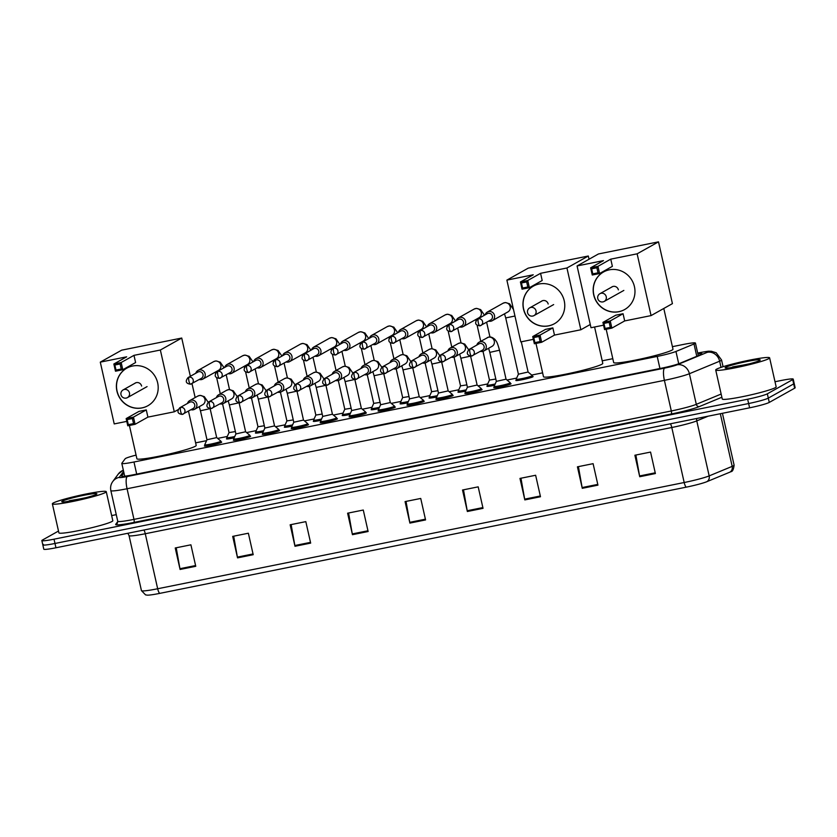 <?xml version="1.0" encoding="UTF-8"?>
<svg xmlns="http://www.w3.org/2000/svg" width="837" height="837" viewBox="0 0 837 837"><rect width="100%" height="100%" fill="white"/><g stroke="black" fill="none" stroke-linecap="round" stroke-linejoin="round"><path stroke-width="1.26" d="M510.444 383.608A8.841 0.722 167.3 0 1 511.041 383.733A8.841 0.722 167.3 0 1 510.769 383.995A8.841 0.722 167.3 0 1 501.415 386.642A8.841 0.722 167.3 0 1 493.788 387.615A8.841 0.722 167.3 0 1 494.06 387.364A8.841 0.722 167.3 0 1 494.269 387.249M481.505 389.446A8.841 0.722 167.3 0 1 482.102 389.571A8.841 0.722 167.3 0 1 481.83 389.833A8.841 0.722 167.3 0 1 472.476 392.48A8.841 0.722 167.3 0 1 464.849 393.463A8.841 0.722 167.3 0 1 465.121 393.202A8.841 0.722 167.3 0 1 465.33 393.087M452.566 395.284A8.841 0.722 167.3 0 1 453.162 395.409A8.841 0.722 167.3 0 1 452.901 395.671A8.841 0.722 167.3 0 1 443.537 398.318A8.841 0.722 167.3 0 1 435.92 399.301A8.841 0.722 167.3 0 1 436.182 399.04A8.841 0.722 167.3 0 1 436.401 398.925M423.637 401.122A8.841 0.722 167.3 0 1 424.223 401.247A8.841 0.722 167.3 0 1 423.961 401.509A8.841 0.722 167.3 0 1 414.608 404.156A8.841 0.722 167.3 0 1 406.981 405.139A8.841 0.722 167.3 0 1 407.242 404.878A8.841 0.722 167.3 0 1 407.462 404.763M394.698 406.96A8.841 0.722 167.3 0 1 395.294 407.085A8.841 0.722 167.3 0 1 395.022 407.347A8.841 0.722 167.3 0 1 385.669 409.994A8.841 0.722 167.3 0 1 378.042 410.977A8.841 0.722 167.3 0 1 378.314 410.716A8.841 0.722 167.3 0 1 378.523 410.601M365.759 412.798A8.841 0.722 167.3 0 1 366.355 412.923A8.841 0.722 167.3 0 1 366.083 413.185A8.841 0.722 167.3 0 1 356.729 415.832A8.841 0.722 167.3 0 1 349.102 416.816A8.841 0.722 167.3 0 1 349.374 416.554A8.841 0.722 167.3 0 1 349.584 416.449M336.819 418.636A8.841 0.722 167.3 0 1 337.416 418.762A8.841 0.722 167.3 0 1 337.154 419.023A8.841 0.722 167.3 0 1 327.79 421.67A8.841 0.722 167.3 0 1 320.163 422.654A8.841 0.722 167.3 0 1 320.435 422.392A8.841 0.722 167.3 0 1 320.655 422.287M307.89 424.474A8.841 0.722 167.3 0 1 308.476 424.6A8.841 0.722 167.3 0 1 308.215 424.861A8.841 0.722 167.3 0 1 298.861 427.508A8.841 0.722 167.3 0 1 291.234 428.492A8.841 0.722 167.3 0 1 291.496 428.23A8.841 0.722 167.3 0 1 291.715 428.125M278.951 430.312A8.841 0.722 167.3 0 1 279.548 430.438A8.841 0.722 167.3 0 1 279.276 430.699A8.841 0.722 167.3 0 1 269.922 433.346A8.841 0.722 167.3 0 1 262.295 434.33A8.841 0.722 167.3 0 1 262.556 434.068A8.841 0.722 167.3 0 1 262.776 433.964M250.012 436.15A8.841 0.722 167.3 0 1 250.608 436.276A8.841 0.722 167.3 0 1 250.336 436.537A8.841 0.722 167.3 0 1 240.983 439.184A8.841 0.722 167.3 0 1 233.356 440.168A8.841 0.722 167.3 0 1 233.628 439.906A8.841 0.722 167.3 0 1 233.837 439.802M221.073 441.988A8.841 0.722 167.3 0 1 221.669 442.114A8.841 0.722 167.3 0 1 221.407 442.375A8.841 0.722 167.3 0 1 212.043 445.022A8.841 0.722 167.3 0 1 204.416 446.006A8.841 0.722 167.3 0 1 204.688 445.744A8.841 0.722 167.3 0 1 204.908 445.64M494.583 385.292A8.841 0.722 167.3 0 1 486.904 386.286A8.841 0.722 167.3 0 1 487.176 386.035A8.841 0.722 167.3 0 1 487.385 385.92M465.644 391.13A8.841 0.722 167.3 0 1 457.965 392.124A8.841 0.722 167.3 0 1 458.237 391.873A8.841 0.722 167.3 0 1 458.456 391.758M436.705 396.968A8.841 0.722 167.3 0 1 429.036 397.962A8.841 0.722 167.3 0 1 429.297 397.711A8.841 0.722 167.3 0 1 429.517 397.596M407.776 402.806A8.841 0.722 167.3 0 1 400.096 403.8A8.841 0.722 167.3 0 1 400.358 403.549A8.841 0.722 167.3 0 1 400.578 403.434M532.499 376.441A8.841 0.722 167.3 0 1 533.096 376.566A8.841 0.722 167.3 0 1 532.824 376.817A8.841 0.722 167.3 0 1 523.47 379.464A8.841 0.722 167.3 0 1 515.843 380.448A8.841 0.722 167.3 0 1 516.105 380.197A8.841 0.722 167.3 0 1 516.324 380.082M378.837 408.644A8.841 0.722 167.3 0 1 371.157 409.638A8.841 0.722 167.3 0 1 371.429 409.387A8.841 0.722 167.3 0 1 371.638 409.272M349.897 414.482A8.841 0.722 167.3 0 1 342.218 415.476A8.841 0.722 167.3 0 1 342.49 415.225A8.841 0.722 167.3 0 1 342.71 415.11M320.958 420.32A8.841 0.722 167.3 0 1 313.289 421.314A8.841 0.722 167.3 0 1 313.551 421.063A8.841 0.722 167.3 0 1 313.77 420.948M292.029 426.159A8.841 0.722 167.3 0 1 284.35 427.152A8.841 0.722 167.3 0 1 284.611 426.901A8.841 0.722 167.3 0 1 284.831 426.786M263.09 431.997A8.841 0.722 167.3 0 1 255.411 432.991A8.841 0.722 167.3 0 1 255.683 432.739A8.841 0.722 167.3 0 1 255.892 432.624M234.151 437.845A8.841 0.722 167.3 0 1 226.471 438.829A8.841 0.722 167.3 0 1 226.743 438.578A8.841 0.722 167.3 0 1 226.963 438.462M136.086 455.108A16.573 1.36 -12.7 0 0 125.163 458.76L121.846 463.259A16.573 1.36 -12.7 0 0 121.804 463.405A16.573 1.36 -12.7 0 0 133.972 462.003L657.212 356.426A16.573 1.36 -12.7 0 0 675.951 351.467L694.009 343.986A16.573 1.36 -12.7 0 0 694.94 343.547A16.573 1.36 -12.7 0 0 695.442 343.065A16.573 1.36 -12.7 0 0 683.274 344.467L672.404 346.664M612.81 358.686L602.201 360.82M542.606 372.852L531.673 375.049M516.649 378.083L507.034 380.029M487.72 383.921L478.094 385.867M458.781 389.76L449.155 391.706M429.841 395.598L420.216 397.544M400.902 401.436L391.277 403.382M371.973 407.274L362.348 409.22M343.034 413.112L333.408 415.058M314.095 418.95L304.469 420.896M285.155 424.788L275.53 426.734M256.227 430.626L246.601 432.572M227.287 436.464L217.662 438.41M206.582 440.649L195.628 442.857M123.939 472.863L121.679 475.939A16.573 1.36 -12.7 0 0 121.637 476.075A16.573 1.36 -12.7 0 0 133.794 474.684L661.104 368.29A16.573 1.36 -12.7 0 0 679.853 363.321L700.611 354.721A16.573 1.36 -12.7 0 0 701.542 354.292A16.573 1.36 -12.7 0 0 702.044 353.8A16.573 1.36 -12.7 0 0 697.87 353.831M775.01 381.735L781.047 380.521A16.573 1.36 167.3 0 1 793.214 379.119A16.573 1.36 167.3 0 1 792.712 379.6L767.341 393.819A16.573 1.36 167.3 0 1 747.661 399.228L54.018 539.185A16.573 1.36 167.3 0 1 41.85 540.576A16.573 1.36 167.3 0 1 42.352 540.095L58.496 531.045M111.656 515.582L116.259 514.65M793.214 379.119L794.177 383.419A16.573 1.36 167.3 0 1 793.685 383.901L768.303 398.119A16.573 1.36 167.3 0 1 748.634 403.528L54.98 543.475A16.573 1.36 167.3 0 1 42.823 544.877A16.573 1.36 167.3 0 1 43.315 544.395M730.837 471.702A18.121 1.486 167.3 0 1 730.764 471.744A18.121 1.486 167.3 0 1 729.812 472.183L706.794 481.704A18.121 1.486 167.3 0 1 686.309 487.144L159.783 593.37A18.121 1.486 167.3 0 1 147.302 595.149L145.554 594.877L141.443 590.619A22.107 1.81 -12.7 0 0 157.67 588.756L684.185 482.52A5.524 1.465 78.6 0 0 686.309 487.144M42.823 544.877L43.786 549.177A16.573 1.36 167.3 0 0 55.953 547.775L749.596 407.818A16.573 1.36 167.3 0 0 769.276 402.419L794.648 388.201A16.573 1.36 167.3 0 0 795.15 387.709L794.177 383.419A16.573 1.36 167.3 0 1 793.685 383.901L768.303 398.119A16.573 1.36 167.3 0 1 748.634 403.528L54.98 543.475A16.573 1.36 167.3 0 1 42.823 544.877L41.85 540.576M294.99 546.279L290.146 524.789L305.819 521.629L310.663 543.108L294.99 546.279A4.426 1.172 78.6 0 1 294.844 545.515L310.496 542.366M237.541 557.871L232.696 536.381L248.369 533.221L253.203 554.701L237.541 557.871A4.426 1.172 78.6 0 1 237.384 557.107L253.036 553.958M180.081 569.463L175.236 547.973L190.909 544.814L195.753 566.293L180.081 569.463A4.426 1.172 78.6 0 1 179.934 568.7L195.586 565.55M467.36 511.501L462.516 490.011L478.189 486.852L483.033 508.331L467.36 511.501A4.426 1.172 78.6 0 1 467.213 510.737L482.865 507.588M524.82 499.909L519.976 478.419L535.638 475.259L540.482 496.739L524.82 499.909A4.426 1.172 78.6 0 1 524.663 499.145L540.315 495.996M582.27 488.316L577.425 466.826L593.098 463.667L597.942 485.146L582.27 488.316A4.426 1.172 78.6 0 1 582.123 487.552L597.775 484.403M639.73 476.724L634.885 455.234L650.558 452.074L655.392 473.554L639.73 476.724A4.426 1.172 78.6 0 1 639.573 475.96L655.225 472.811M352.45 534.686L347.606 513.196L363.279 510.036L368.123 531.516L352.45 534.686A4.426 1.172 78.6 0 1 352.293 533.922L367.945 530.773M409.9 523.094L405.066 501.604L420.729 498.444L425.573 519.923L409.9 523.094A4.426 1.172 78.6 0 1 409.753 522.33L425.405 519.181M406.039 501.405L409.753 522.33M348.59 512.997L352.293 533.922M635.869 455.035L639.573 475.96M578.409 466.627L582.123 487.552M520.959 478.22L524.663 499.145M463.499 489.812L467.213 510.737M176.22 547.775L179.934 568.7M233.68 536.182L237.384 557.107M291.13 524.59L294.844 545.515M716.556 369.19A27.631 2.26 167.3 0 1 745.788 360.914A27.631 2.26 167.3 0 1 769.621 357.849A27.631 2.26 167.3 0 1 768.784 358.644A27.631 2.26 167.3 0 1 739.552 366.92A27.631 2.26 167.3 0 1 715.719 369.996A27.631 2.26 167.3 0 1 716.556 369.19M769.621 357.849L776.161 386.851A27.631 2.26 167.3 0 1 775.324 387.657A27.631 2.26 167.3 0 1 746.091 395.932A27.631 2.26 167.3 0 1 722.258 398.998L715.719 369.996M759.693 360.485A18.016 1.475 167.3 0 1 741.352 365.717A18.016 1.475 167.3 0 1 725.187 367.987A18.016 1.475 167.3 0 1 725.637 367.349A18.016 1.475 167.3 0 1 745.422 361.814A18.016 1.475 167.3 0 1 760.205 360.088A18.016 1.475 167.3 0 1 759.693 360.485M749.366 363.823L729.707 367.841M746.583 364.513L732.637 366.899M663.793 308.466L672.979 349.196A30.394 2.49 167.3 0 1 672.059 350.086A30.394 2.49 167.3 0 1 639.897 359.178A30.394 2.49 167.3 0 1 613.678 362.557L606.176 329.255M618.784 311.73A21.553 20.705 60.7 0 1 594.636 297.972A21.553 20.705 60.7 0 1 603.529 271.973A21.553 20.705 60.7 0 1 609.346 269.828A21.553 20.705 60.7 0 1 633.504 283.576A21.553 20.705 60.7 0 1 624.601 309.575A21.553 20.705 60.7 0 1 618.784 311.73M603.446 260.621L590.629 267.809L597.942 266.333L610.759 259.146L637.135 253.82L658.51 241.851L598.445 253.967L577.07 265.946L603.446 260.621M596.875 267.767L598.005 272.82L599.564 273.532L592.251 275.007L590.629 267.809L591.644 268.823L596.875 267.767L597.942 266.333L599.564 273.532L612.381 266.344L610.759 259.146M577.07 265.946L590.995 327.727L603.561 325.185M637.135 253.82L651.06 315.601L624.684 320.927L623.063 313.729L615.75 315.204L602.933 322.391L610.246 320.916L611.868 328.114L604.555 329.59L602.933 322.391L603.948 323.406L605.088 328.449L604.555 329.59M651.06 315.601L672.425 303.632L658.51 241.851M591.644 268.823L592.784 273.866L598.005 272.82M592.251 275.007L592.784 273.866M624.684 320.927L611.868 328.114L610.309 327.403L605.088 328.449M623.063 313.729L610.246 320.916L609.169 322.35L603.948 323.406M610.309 327.403L609.169 322.35M624.674 309.533A21.553 20.705 60.7 0 1 593.831 294.812A21.553 20.705 60.7 0 1 603.603 271.941M618.376 289.853A4.426 4.248 -119.3 0 0 611.491 287.206M594.584 327.005L602.776 363.363A30.394 2.49 167.3 0 1 601.855 364.252A30.394 2.49 167.3 0 1 569.704 373.344A30.394 2.49 167.3 0 1 543.485 376.723L535.973 343.421M548.591 325.886A21.553 20.705 60.7 0 1 524.433 312.138A21.553 20.705 60.7 0 1 533.336 286.139A21.553 20.705 60.7 0 1 539.143 283.984A21.553 20.705 60.7 0 1 563.301 297.742A21.553 20.705 60.7 0 1 554.397 323.741A21.553 20.705 60.7 0 1 548.591 325.886M533.253 274.787L520.426 281.975L527.739 280.5L540.566 273.312L566.942 267.986L588.306 256.017L528.241 268.133L506.877 280.113L533.253 274.787M526.672 281.933L527.812 286.976L529.361 287.698L522.047 289.173L520.426 281.975L521.451 282.979L526.672 281.933L527.739 280.5L529.361 287.698L542.188 280.51L540.566 273.312M506.877 280.113L520.792 341.894L533.357 339.351M566.942 267.986L580.857 329.768L554.481 335.093L552.859 327.895L545.546 329.37L532.73 336.558L540.043 335.082L541.665 342.281L534.351 343.756L532.73 336.558L533.744 337.562L534.885 342.615L534.351 343.756M589.039 259.24L588.306 256.017M580.857 329.768L590.263 324.494M521.451 282.979L522.591 288.033L527.812 286.976M522.047 289.173L522.591 288.033M554.481 335.093L541.665 342.281L540.106 341.559L534.885 342.615M552.859 327.895L540.043 335.082L538.976 336.516L533.744 337.562M540.106 341.559L538.976 336.516M554.471 323.699A21.553 20.705 60.7 0 1 523.627 308.979A21.553 20.705 60.7 0 1 533.399 286.108M548.183 304.019A4.426 4.248 -119.3 0 0 541.298 301.372M188.471 411.124L196.203 445.399A30.394 2.49 167.3 0 1 195.283 446.278A30.394 2.49 167.3 0 1 163.121 455.38A30.394 2.49 167.3 0 1 136.902 458.76L129.4 425.458M142.008 407.922A21.553 20.705 60.7 0 1 117.85 394.164A21.553 20.705 60.7 0 1 126.753 368.175A21.553 20.705 60.7 0 1 132.57 366.02A21.553 20.705 60.7 0 1 156.728 379.778A21.553 20.705 60.7 0 1 147.825 405.767A21.553 20.705 60.7 0 1 142.008 407.922M126.669 356.824L113.853 364.001L121.166 362.526L133.983 355.348L160.359 350.023L181.734 338.043L121.658 350.169L100.294 362.139L126.669 356.824M120.099 363.959L121.229 369.012L122.788 369.724L115.475 371.199L113.853 364.001L114.868 365.016L120.099 363.959L121.166 362.526L122.788 369.724L135.604 362.547L133.983 355.348M100.294 362.139L114.219 423.92L126.785 421.388M160.359 350.023L174.284 411.804L147.908 417.119L146.287 409.921L138.973 411.396L126.157 418.584L133.46 417.108L135.092 424.307L127.779 425.782L126.157 418.584L127.172 419.599L128.312 424.652L127.779 425.782M195.147 397.565L191.997 383.597M190.344 376.284L181.734 338.043M174.284 411.804L178.145 409.638M114.868 365.016L116.008 370.069L121.229 369.012M115.475 371.199L116.008 370.069M147.908 417.119L135.092 424.307L133.533 423.595L128.312 424.652M146.287 409.921L133.46 417.108L132.392 418.542L127.172 419.599M133.533 423.595L132.392 418.542M147.887 405.736A21.553 20.705 60.7 0 1 117.054 391.005A21.553 20.705 60.7 0 1 126.826 368.134M141.599 386.056A4.426 4.248 -119.3 0 0 134.715 383.409M528.095 372.015L518.406 374.202L516.147 379.213A8.286 0.68 167.3 0 0 516.136 379.255L516.439 380.573M521.294 341.789L528.105 372.036L532.29 375.572A8.286 0.68 167.3 0 1 532.311 375.614A8.286 0.68 167.3 0 1 532.06 375.855A8.286 0.68 167.3 0 1 523.292 378.334A8.286 0.68 167.3 0 1 516.136 379.255M488.672 321.126A4.97 4.781 -119.3 0 0 494.5 315.423A4.97 4.781 -119.3 0 0 485.157 314.858M478.408 318.824A3.589 0.952 -101.4 0 0 478.325 322.8A3.589 0.952 78.6 0 0 479.904 325.834L490.754 319.954A3.589 3.453 -119.3 0 0 488.212 313.331A3.589 3.453 -119.3 0 0 487.239 313.687L477.435 319.179C474.422 322.967 475.238 325.185 479.904 325.834A3.589 0.952 78.6 0 0 479.978 325.802A3.589 3.453 -119.3 0 0 482.436 321.115A3.589 3.453 -119.3 0 0 477.435 319.179M459.733 326.964A4.97 4.781 -119.3 0 0 465.56 321.262A4.97 4.781 -119.3 0 0 456.217 320.697M449.469 324.662A3.589 0.952 -101.4 0 0 449.385 328.638A3.589 0.952 78.6 0 0 450.965 331.672L461.815 325.792A3.589 3.453 -119.3 0 0 459.272 319.169A3.589 3.453 -119.3 0 0 458.299 319.525L448.496 325.018C445.483 328.805 446.299 331.023 450.965 331.672A3.589 0.952 78.6 0 0 451.049 331.64A3.589 3.453 -119.3 0 0 453.497 326.953A3.589 3.453 -119.3 0 0 448.496 325.018M495.818 379.035L489.467 380.061L482.991 351.31M495.169 383.995A8.286 0.68 167.3 0 1 487.207 385.093A8.286 0.68 167.3 0 1 487.207 385.051L487.5 386.412M430.793 332.802A4.97 4.781 -119.3 0 0 436.621 327.1A4.97 4.781 -119.3 0 0 427.288 326.535M420.53 330.5A3.589 0.952 -101.4 0 0 420.456 334.476A3.589 0.952 78.6 0 0 422.026 337.51L432.875 331.63A3.589 3.453 -119.3 0 0 430.333 325.007A3.589 3.453 -119.3 0 0 429.371 325.363L419.567 330.856C416.544 334.643 417.37 336.861 422.026 337.51A3.589 0.952 78.6 0 0 422.11 337.478A3.589 3.453 -119.3 0 0 424.558 332.791A3.589 3.453 -119.3 0 0 419.567 330.856M466.879 384.874L460.538 385.878M466.23 389.833A8.286 0.68 167.3 0 1 458.268 390.931A8.286 0.68 167.3 0 1 458.268 390.889L460.528 385.888L454.052 357.148M401.865 338.64A4.97 4.781 -119.3 0 0 407.692 332.938A4.97 4.781 -119.3 0 0 398.349 332.373M391.601 336.338A3.589 0.952 -101.4 0 0 391.517 340.314A3.589 0.952 78.6 0 0 393.097 343.348L403.947 337.468A3.589 3.453 -119.3 0 0 401.394 330.845A3.589 3.453 -119.3 0 0 400.431 331.201L390.628 336.694C387.604 340.481 388.431 342.699 393.097 343.348A3.589 0.952 78.6 0 0 393.17 343.316A3.589 3.453 -119.3 0 0 395.619 338.629A3.589 3.453 -119.3 0 0 390.628 336.694M437.95 390.712L431.599 391.716L429.339 396.728A8.286 0.68 167.3 0 0 429.329 396.769L429.622 398.088M437.301 395.671A8.286 0.68 167.3 0 1 429.329 396.769M372.925 344.478A4.97 4.781 -119.3 0 0 378.753 338.776A4.97 4.781 -119.3 0 0 369.41 338.211M362.662 342.176A3.589 0.952 -101.4 0 0 362.578 346.152A3.589 0.952 78.6 0 0 364.158 349.186L375.007 343.306A3.589 3.453 -119.3 0 0 372.465 336.683A3.589 3.453 -119.3 0 0 371.492 337.039L361.689 342.532C358.675 346.319 359.491 348.537 364.158 349.186A3.589 0.952 78.6 0 0 364.231 349.155A3.589 3.453 -119.3 0 0 366.69 344.467A3.589 3.453 -119.3 0 0 361.689 342.532M409.011 396.55L402.66 397.585L396.173 368.824M408.362 401.509A8.286 0.68 167.3 0 1 400.389 402.607A8.286 0.68 167.3 0 1 400.4 402.566L402.66 397.565M343.986 350.316A4.97 4.781 -119.3 0 0 349.814 344.614A4.97 4.781 -119.3 0 0 340.471 344.049M333.722 348.014A3.589 0.952 -101.4 0 0 333.639 351.99A3.589 0.952 78.6 0 0 335.218 355.024L346.068 349.144A3.589 3.453 -119.3 0 0 343.526 342.521A3.589 3.453 -119.3 0 0 342.553 342.877L332.749 348.37C329.736 352.157 330.552 354.375 335.218 355.024A3.589 0.952 78.6 0 0 335.292 354.993A3.589 3.453 -119.3 0 0 337.75 350.305A3.589 3.453 -119.3 0 0 332.749 348.37M380.071 402.388L373.72 403.392L371.461 408.404A8.286 0.68 167.3 0 0 371.45 408.446L371.754 409.764M379.423 407.347A8.286 0.68 167.3 0 1 371.45 408.446M315.047 356.154A4.97 4.781 -119.3 0 0 320.874 350.452A4.97 4.781 -119.3 0 0 311.542 349.887M304.783 353.852A3.589 0.952 -101.4 0 0 304.71 357.828A3.589 0.952 78.6 0 0 306.279 360.862L317.129 354.982A3.589 3.453 -119.3 0 0 314.586 348.359A3.589 3.453 -119.3 0 0 313.624 348.715L303.821 354.208C300.797 357.995 301.623 360.213 306.279 360.862A3.589 0.952 78.6 0 0 306.363 360.841A3.589 3.453 -119.3 0 0 308.811 356.143A3.589 3.453 -119.3 0 0 303.821 354.208M351.132 408.226L344.781 409.262L338.305 380.5M350.483 413.185A8.286 0.68 167.3 0 1 342.521 414.284A8.286 0.68 167.3 0 1 342.521 414.242L342.814 415.602M286.108 361.992A4.97 4.781 -119.3 0 0 291.946 356.29A4.97 4.781 -119.3 0 0 282.603 355.725M275.854 359.69A3.589 0.952 -101.4 0 0 275.771 363.666A3.589 0.952 78.6 0 0 277.35 366.7L288.19 360.82A3.589 3.453 -119.3 0 0 285.647 354.197A3.589 3.453 -119.3 0 0 284.685 354.553L274.881 360.046C271.858 363.833 272.684 366.051 277.35 366.7A3.589 0.952 78.6 0 0 277.424 366.679A3.589 3.453 -119.3 0 0 279.872 361.982A3.589 3.453 -119.3 0 0 274.881 360.046M322.193 414.064L315.852 415.068M321.554 419.023A8.286 0.68 167.3 0 1 313.582 420.122A8.286 0.68 167.3 0 1 313.593 420.08L315.842 415.079L309.366 386.338M257.179 367.83A4.97 4.781 -119.3 0 0 263.006 362.128A4.97 4.781 -119.3 0 0 253.663 361.563M246.915 365.528A3.589 0.952 -101.4 0 0 246.831 369.504A3.589 0.952 78.6 0 0 248.411 372.538L259.261 366.658A3.589 3.453 -119.3 0 0 256.718 360.036A3.589 3.453 -119.3 0 0 255.745 360.391L245.942 365.884C242.929 369.672 243.745 371.89 248.411 372.538A3.589 0.952 78.6 0 0 248.484 372.517A3.589 3.453 -119.3 0 0 250.943 367.82A3.589 3.453 -119.3 0 0 245.942 365.884M293.264 419.902L286.913 420.906L284.653 425.918A8.286 0.68 167.3 0 0 284.643 425.96L284.946 427.278M292.615 424.861A8.286 0.68 167.3 0 1 284.643 425.96M228.239 373.668A4.97 4.781 -119.3 0 0 234.067 367.966A4.97 4.781 -119.3 0 0 224.724 367.401M217.976 371.366A3.589 0.952 -101.4 0 0 217.892 375.342A3.589 0.952 78.6 0 0 219.472 378.376L230.321 372.496A3.589 3.453 -119.3 0 0 227.779 365.874A3.589 3.453 -119.3 0 0 226.806 366.229L217.003 371.722C213.99 375.51 214.806 377.728 219.472 378.376A3.589 0.952 78.6 0 0 219.545 378.355A3.589 3.453 -119.3 0 0 222.004 373.658A3.589 3.453 -119.3 0 0 217.003 371.722M264.325 425.74L257.974 426.776L251.498 398.014M263.676 430.699A8.286 0.68 167.3 0 1 255.703 431.798A8.286 0.68 167.3 0 1 255.714 431.756L257.974 426.765M199.3 379.506A4.97 4.781 -119.3 0 0 205.128 373.804A4.97 4.781 -119.3 0 0 195.795 373.239M189.036 377.205A3.589 0.952 -101.4 0 0 188.953 381.18A3.589 0.952 78.6 0 0 190.533 384.214L201.382 378.334A3.589 3.453 -119.3 0 0 198.84 371.712A3.589 3.453 -119.3 0 0 197.877 372.067L188.074 377.56C185.05 381.348 185.877 383.566 190.533 384.214A3.589 0.952 78.6 0 0 190.616 384.193A3.589 3.453 -119.3 0 0 193.065 379.496A3.589 3.453 -119.3 0 0 188.074 377.56M235.385 431.578L229.045 432.583M234.737 436.537A8.286 0.68 167.3 0 1 226.775 437.636A8.286 0.68 167.3 0 1 226.775 437.594L229.035 432.603L222.558 403.852M506.04 379.192L496.351 381.369M480.354 351.331A4.97 4.781 -119.3 0 0 486.182 345.629A4.97 4.781 -119.3 0 0 476.839 345.064M499.511 350.201L506.05 379.213L510.235 382.739A8.286 0.68 167.3 0 1 510.256 382.781A8.286 0.68 167.3 0 1 510.005 383.022A8.286 0.68 167.3 0 1 501.237 385.501A8.286 0.68 167.3 0 1 494.081 386.422A8.286 0.68 167.3 0 1 494.092 386.38L496.351 381.39L489.812 352.387L499.511 350.201C496.854 340.669 496.435 341.789 495.002 339.487C492.606 337.321 490.43 336.547 488.463 337.165L479.046 342.239M470.091 349.029A3.589 0.952 -101.4 0 0 470.007 353.015A3.589 0.952 78.6 0 0 471.587 356.049L482.436 350.159A3.589 3.453 -119.3 0 0 479.894 343.536A3.589 3.453 -119.3 0 0 478.921 343.902L469.118 349.395C466.104 353.172 466.92 355.39 471.587 356.049A3.589 0.952 78.6 0 0 471.66 356.018A3.589 3.453 -119.3 0 0 474.119 351.32A3.589 3.453 -119.3 0 0 469.118 349.395M467.412 387.228L465.152 392.218A8.286 0.68 167.3 0 1 465.152 392.218A8.286 0.68 167.3 0 0 472.298 391.339A8.286 0.68 167.3 0 0 481.066 388.86A8.286 0.68 167.3 0 0 481.317 388.619A8.286 0.68 167.3 0 0 481.296 388.577L477.111 385.041L467.412 387.238L460.873 358.226L470.551 356.102M451.415 357.169A4.97 4.781 -119.3 0 0 457.243 351.467A4.97 4.781 -119.3 0 0 447.9 350.902M441.151 354.867A3.589 0.952 -101.4 0 0 441.068 358.853A3.589 0.952 78.6 0 0 442.647 361.887L453.497 355.997A3.589 3.453 -119.3 0 0 450.955 349.374A3.589 3.453 -119.3 0 0 449.982 349.74L440.178 355.233C437.165 359.01 437.981 361.228 442.647 361.887A3.589 0.952 78.6 0 0 442.721 361.856A3.589 3.453 -119.3 0 0 445.179 357.158A3.589 3.453 -119.3 0 0 440.178 355.233M441.654 361.94L448.182 390.889L438.483 393.045M422.476 363.007A4.97 4.781 -119.3 0 0 428.303 357.305A4.97 4.781 -119.3 0 0 418.971 356.74M448.182 390.879L452.357 394.415A8.286 0.68 167.3 0 1 452.378 394.457A8.286 0.68 167.3 0 1 452.137 394.698A8.286 0.68 167.3 0 1 443.359 397.177A8.286 0.68 167.3 0 1 436.213 398.098A8.286 0.68 167.3 0 1 436.213 398.056L438.473 393.066L431.944 364.064L441.612 361.94M412.212 360.705A3.589 0.952 -101.4 0 0 412.139 364.691A3.589 0.952 78.6 0 0 413.708 367.725L424.558 361.846A3.589 3.453 -119.3 0 0 422.015 355.212A3.589 3.453 -119.3 0 0 421.053 355.579L411.249 361.071C408.226 364.848 409.052 367.066 413.708 367.725A3.589 0.952 78.6 0 0 413.792 367.694A3.589 3.453 -119.3 0 0 416.24 362.996A3.589 3.453 -119.3 0 0 411.249 361.071M419.232 396.707L409.544 398.883L407.284 403.894A8.286 0.68 167.3 0 0 407.274 403.936L407.577 405.254M393.536 368.845A4.97 4.781 -119.3 0 0 399.375 363.153A4.97 4.781 -119.3 0 0 390.032 362.578M412.725 367.778L419.243 396.728L423.417 400.253A8.286 0.68 167.3 0 1 423.449 400.295A8.286 0.68 167.3 0 1 423.198 400.536A8.286 0.68 167.3 0 1 414.43 403.015A8.286 0.68 167.3 0 1 407.274 403.936M383.283 366.543A3.589 0.952 -101.4 0 0 383.2 370.529A3.589 0.952 78.6 0 0 384.779 373.564L395.619 367.684A3.589 3.453 -119.3 0 0 393.076 361.05A3.589 3.453 -119.3 0 0 392.114 361.417L382.31 366.909C379.287 370.686 380.113 372.904 384.779 373.564A3.589 0.952 78.6 0 0 384.853 373.532A3.589 3.453 -119.3 0 0 387.301 368.835A3.589 3.453 -119.3 0 0 382.31 366.909M390.293 402.545L380.605 404.752L374.066 375.74L383.744 373.616L390.304 402.566L394.489 406.091A8.286 0.68 167.3 0 1 394.509 406.133A8.286 0.68 167.3 0 1 394.258 406.374A8.286 0.68 167.3 0 1 385.491 408.854A8.286 0.68 167.3 0 1 378.334 409.774A8.286 0.68 167.3 0 1 378.345 409.732L380.605 404.742M364.608 374.683A4.97 4.781 -119.3 0 0 370.435 368.991A4.97 4.781 -119.3 0 0 361.092 368.416M354.344 372.381A3.589 0.952 -101.4 0 0 354.26 376.368A3.589 0.952 78.6 0 0 355.84 379.402L366.69 373.522A3.589 3.453 -119.3 0 0 364.147 366.888A3.589 3.453 -119.3 0 0 363.174 367.255L353.371 372.747C350.358 376.524 351.174 378.742 355.84 379.402A3.589 0.952 78.6 0 0 355.913 379.37A3.589 3.453 -119.3 0 0 358.372 374.683A3.589 3.453 -119.3 0 0 353.371 372.747M354.846 379.454L361.375 408.404L351.676 410.559M335.668 380.521A4.97 4.781 -119.3 0 0 341.496 374.83A4.97 4.781 -119.3 0 0 332.153 374.254M361.364 408.393L365.549 411.93A8.286 0.68 167.3 0 1 365.57 411.971A8.286 0.68 167.3 0 1 365.319 412.212A8.286 0.68 167.3 0 1 356.552 414.692A8.286 0.68 167.3 0 1 349.406 415.612A8.286 0.68 167.3 0 1 349.406 415.57L351.666 410.58L345.126 381.578L354.804 379.454M325.405 378.219A3.589 0.952 -101.4 0 0 325.321 382.206A3.589 0.952 78.6 0 0 326.901 385.24L337.75 379.36A3.589 3.453 -119.3 0 0 335.208 372.727A3.589 3.453 -119.3 0 0 334.235 373.093L324.432 378.586C321.418 382.363 322.235 384.581 326.901 385.24A3.589 0.952 78.6 0 0 326.974 385.208A3.589 3.453 -119.3 0 0 329.433 380.521A3.589 3.453 -119.3 0 0 324.432 378.586M332.415 414.221L322.726 416.428L316.198 387.416L325.865 385.292M306.729 386.359A4.97 4.781 -119.3 0 0 312.557 380.668A4.97 4.781 -119.3 0 0 303.224 380.092M332.425 414.231L336.61 417.768A8.286 0.68 167.3 0 1 336.631 417.809A8.286 0.68 167.3 0 1 336.38 418.05A8.286 0.68 167.3 0 1 327.612 420.53A8.286 0.68 167.3 0 1 320.466 421.45A8.286 0.68 167.3 0 1 320.466 421.409L320.759 422.779M296.465 384.057A3.589 0.952 -101.4 0 0 296.382 388.044A3.589 0.952 78.6 0 0 297.962 391.078L308.811 385.198A3.589 3.453 -119.3 0 0 306.269 378.565A3.589 3.453 -119.3 0 0 305.306 378.931L295.503 384.424C292.479 388.201 293.306 390.419 297.962 391.078A3.589 0.952 78.6 0 0 298.045 391.046A3.589 3.453 -119.3 0 0 300.493 386.359A3.589 3.453 -119.3 0 0 295.503 384.424M303.486 420.059L293.797 422.235M277.79 392.197A4.97 4.781 -119.3 0 0 283.628 386.506A4.97 4.781 -119.3 0 0 274.285 385.93M296.978 391.13L303.496 420.08L307.671 423.606A8.286 0.68 167.3 0 1 307.702 423.648A8.286 0.68 167.3 0 1 307.451 423.888A8.286 0.68 167.3 0 1 298.673 426.368A8.286 0.68 167.3 0 1 291.527 427.288A8.286 0.68 167.3 0 1 291.538 427.247L293.787 422.256L287.258 393.254L296.926 391.13M267.526 389.896A3.589 0.952 -101.4 0 0 267.453 393.882A3.589 0.952 78.6 0 0 269.033 396.916L279.872 391.036A3.589 3.453 -119.3 0 0 277.329 384.403A3.589 3.453 -119.3 0 0 276.367 384.769L266.564 390.262C263.54 394.039 264.366 396.257 269.033 396.916A3.589 0.952 78.6 0 0 269.106 396.884A3.589 3.453 -119.3 0 0 271.554 392.197A3.589 3.453 -119.3 0 0 266.564 390.262M274.546 425.897L264.858 428.073L262.598 433.085A8.286 0.68 167.3 0 0 262.588 433.127L262.891 434.455M248.861 398.035A4.97 4.781 -119.3 0 0 254.689 392.344A4.97 4.781 -119.3 0 0 245.346 391.768M268.039 396.968L274.557 425.918L278.742 429.454A8.286 0.68 167.3 0 1 278.763 429.486A8.286 0.68 167.3 0 1 278.512 429.726A8.286 0.68 167.3 0 1 269.744 432.206A8.286 0.68 167.3 0 1 262.588 433.127M238.597 395.744A3.589 0.952 -101.4 0 0 238.514 399.72A3.589 0.952 78.6 0 0 240.093 402.754L250.943 396.874A3.589 3.453 -119.3 0 0 248.401 390.241A3.589 3.453 -119.3 0 0 247.428 390.607L237.624 396.1C234.611 399.877 235.427 402.095 240.093 402.754A3.589 0.952 78.6 0 0 240.167 402.723A3.589 3.453 -119.3 0 0 242.625 398.035A3.589 3.453 -119.3 0 0 237.624 396.1M239.1 402.817L245.618 431.756L235.919 433.943L229.38 404.93L239.058 402.806M219.922 403.873A4.97 4.781 -119.3 0 0 225.749 398.182A4.97 4.781 -119.3 0 0 216.406 397.606M245.618 431.746L249.803 435.292A8.286 0.68 167.3 0 1 249.824 435.324A8.286 0.68 167.3 0 1 249.572 435.564A8.286 0.68 167.3 0 1 240.805 438.044A8.286 0.68 167.3 0 1 233.659 438.965A8.286 0.68 167.3 0 1 233.659 438.923L235.919 433.932M209.658 401.582A3.589 0.952 -101.4 0 0 209.574 405.558A3.589 0.952 78.6 0 0 211.154 408.592L222.004 402.712A3.589 3.453 -119.3 0 0 219.461 396.089A3.589 3.453 -119.3 0 0 218.488 396.445L208.685 401.938C205.672 405.715 206.488 407.933 211.154 408.592A3.589 0.952 78.6 0 0 211.227 408.561A3.589 3.453 -119.3 0 0 213.686 403.873A3.589 3.453 -119.3 0 0 208.685 401.938M199.237 406.677L200.441 410.768L210.118 408.644L216.689 437.594L206.99 439.749M190.982 409.712A4.97 4.781 -119.3 0 0 196.81 404.02A4.97 4.781 -119.3 0 0 187.478 403.444M216.678 437.584L220.863 441.13A8.286 0.68 167.3 0 1 220.884 441.162A8.286 0.68 167.3 0 1 220.633 441.402A8.286 0.68 167.3 0 1 211.866 443.882A8.286 0.68 167.3 0 1 204.72 444.803A8.286 0.68 167.3 0 1 204.72 444.761L206.98 439.77L200.441 410.768M180.719 407.42A3.589 0.952 -101.4 0 0 180.635 411.396A3.589 0.952 78.6 0 0 182.215 414.43L193.065 408.55A3.589 3.453 -119.3 0 0 190.522 401.927A3.589 3.453 -119.3 0 0 189.56 402.283L179.756 407.776C176.733 411.553 177.559 413.771 182.215 414.43A3.589 0.952 78.6 0 0 182.299 414.399A3.589 3.453 -119.3 0 0 184.747 409.712A3.589 3.453 -119.3 0 0 179.756 407.776M53.202 503.027A27.631 2.26 167.3 0 1 82.434 494.761A27.631 2.26 167.3 0 1 106.268 491.685A27.631 2.26 167.3 0 1 105.431 492.491A27.631 2.26 167.3 0 1 76.198 500.756A27.631 2.26 167.3 0 1 52.365 503.832A27.631 2.26 167.3 0 1 53.202 503.027M106.268 491.685L112.807 520.698A27.631 2.26 167.3 0 1 111.97 521.503A27.631 2.26 167.3 0 1 82.737 529.769A27.631 2.26 167.3 0 1 58.904 532.845L52.365 503.832M96.349 494.322A18.016 1.475 167.3 0 1 78.008 499.563A18.016 1.475 167.3 0 1 61.833 501.823A18.016 1.475 167.3 0 1 62.294 501.196A18.016 1.475 167.3 0 1 82.068 495.65A18.016 1.475 167.3 0 1 96.862 493.935A18.016 1.475 167.3 0 1 96.349 494.322M86.012 497.659L66.353 501.677M83.24 498.36L69.283 500.735M696.782 356.311L694.009 343.986M678.723 363.75L675.951 351.467M659.933 368.521L657.212 356.426M136.693 474.098L133.972 462.003M123.614 471.409L119.231 477.352A11.048 0.91 -12.7 0 0 127.318 476.515L664.651 368.102A11.048 0.91 -12.7 0 0 677.154 364.786L707.391 352.272A11.048 0.91 -12.7 0 0 708.008 351.979A11.048 0.91 -12.7 0 0 700.234 352.586L697.702 353.099M700.234 352.586A11.048 2.929 78.6 0 1 700.464 352.503C711.492 350.567 707.663 351.383 711.283 351.247L716.2 352.743L721.546 359.973A22.107 1.81 167.3 0 1 720.877 360.611A22.107 1.81 167.3 0 1 719.632 361.197L721.023 367.38M123.311 470.091L118.31 474.004A11.048 10.965 36.4 0 1 123.342 470.237M721.86 397.251L699.355 406.573A24.869 2.04 167.3 0 1 671.243 414.022L133.91 522.434A24.869 2.04 167.3 0 1 115.726 524.328L117.797 521.514M767.341 393.819L769.276 402.419M747.661 399.228L749.596 407.818M792.712 379.6L794.648 388.201M54.018 539.185L55.953 547.775M707.391 352.272A11.048 9.95 67.5 0 1 719.632 361.197L689.395 373.72L696.3 404.334L721.138 394.049M677.154 364.786A11.048 9.95 67.5 0 1 689.395 373.72A22.107 1.81 167.3 0 1 664.4 380.343L671.305 410.967A22.107 1.81 -12.7 0 0 696.3 404.334A2.762 2.49 -112.5 0 0 699.355 406.573M664.651 368.102A11.048 2.929 78.6 0 0 664.4 380.343L127.067 488.756L133.972 519.379L671.305 410.967A2.762 0.732 -101.4 0 1 671.243 414.022M127.318 476.515A11.048 2.929 78.6 0 0 127.067 488.756A22.107 1.81 167.3 0 1 110.85 490.618L117.745 521.242A22.107 1.81 -12.7 0 0 133.972 519.379A2.762 0.732 -101.4 0 1 133.91 522.434M115.726 524.328A2.762 2.741 -143.6 0 0 117.347 523.282L117.745 521.242M118.31 474.004L112.765 481.547A11.048 10.965 36.4 0 1 119.231 477.352M706.794 481.704A5.524 4.97 67.5 0 0 709.169 475.897L696.771 420.885A22.107 1.81 167.3 0 1 671.787 427.508L684.185 482.52A22.107 1.81 -12.7 0 0 709.169 475.897L732.187 466.366A22.107 1.81 -12.7 0 0 733.432 465.78A22.107 1.81 -12.7 0 0 734.101 465.142L722.425 413.311M729.812 472.183A5.524 4.97 67.5 0 0 732.187 466.366L720.322 413.729M159.783 593.37A5.524 1.465 -101.4 0 1 157.67 588.756L145.272 533.744A22.107 1.81 167.3 0 1 129.044 535.607L127.852 533.263M708.102 416.198L696.771 420.885A5.524 4.97 -112.5 0 1 696.729 418.49M670.458 423.794A5.524 1.465 78.6 0 1 671.787 427.508L145.272 533.744A5.524 1.465 78.6 0 0 143.943 530.02M612.632 286.568L599.899 293.703A4.426 4.248 60.7 0 1 606.239 296.716A4.426 4.248 60.7 0 1 603.027 301.864M542.439 300.734L529.695 307.87A4.426 4.248 60.7 0 1 536.036 310.883A4.426 4.248 60.7 0 1 532.824 316.03M135.856 382.771L123.123 389.906A4.426 4.248 60.7 0 1 129.463 392.919A4.426 4.248 60.7 0 1 126.251 398.056M514.964 316.03L505.715 317.924L504.512 313.833M492.229 320.707L507.902 311.919A4.97 4.781 -119.3 0 0 504.094 302.816A4.97 4.781 -119.3 0 0 503.047 303.245L487.364 312.034M463.29 326.545L478.973 317.757A4.97 4.781 -119.3 0 0 475.154 308.654A4.97 4.781 -119.3 0 0 474.108 309.083L458.425 317.872M434.351 332.383L450.034 323.605A4.97 4.781 -119.3 0 0 446.215 314.492A4.97 4.781 -119.3 0 0 445.169 314.921L429.496 323.71M405.422 338.221L421.095 329.443A4.97 4.781 -119.3 0 0 417.286 320.33A4.97 4.781 -119.3 0 0 416.23 320.759L400.557 329.548M376.483 344.059L392.155 335.281A4.97 4.781 -119.3 0 0 388.347 326.168A4.97 4.781 -119.3 0 0 387.301 326.597L371.618 335.386M347.543 349.897L363.227 341.119A4.97 4.781 -119.3 0 0 359.408 332.007A4.97 4.781 -119.3 0 0 358.362 332.435L342.678 341.224M318.604 355.735L334.287 346.957A4.97 4.781 -119.3 0 0 330.469 337.845A4.97 4.781 -119.3 0 0 329.422 338.274L313.749 347.062M289.675 361.574L305.348 352.795A4.97 4.781 -119.3 0 0 301.54 343.693A4.97 4.781 -119.3 0 0 300.483 344.112L284.81 352.9M260.736 367.412L276.409 358.634A4.97 4.781 -119.3 0 0 272.6 349.531A4.97 4.781 -119.3 0 0 271.554 349.95L255.871 358.738M231.797 373.26L247.48 364.472A4.97 4.781 -119.3 0 0 243.661 355.369A4.97 4.781 -119.3 0 0 242.615 355.788L226.932 364.576M202.857 379.098L218.541 370.31A4.97 4.781 -119.3 0 0 214.722 361.207A4.97 4.781 -119.3 0 0 213.676 361.626L198.003 370.414M483.912 350.923L491.999 346.382A4.97 4.781 -119.3 0 0 488.191 337.28A4.97 4.781 -119.3 0 0 487.144 337.709M454.972 356.761L463.07 352.22A4.97 4.781 -119.3 0 0 459.251 343.118A4.97 4.781 -119.3 0 0 458.205 343.547L460.538 342.825L464.734 344.08L468.615 349.73M426.033 362.599L434.131 358.058A4.97 4.781 -119.3 0 0 430.312 348.956A4.97 4.781 -119.3 0 0 429.266 349.385L431.599 348.663L435.795 349.918L439.687 355.568M412.672 367.778L403.005 369.902L401.791 365.8M397.104 368.437L405.192 363.896A4.97 4.781 -119.3 0 0 401.383 354.794A4.97 4.781 -119.3 0 0 400.327 355.223L402.67 354.501L406.855 355.756L410.747 361.406M368.165 374.275L376.252 369.734A4.97 4.781 -119.3 0 0 372.444 360.632A4.97 4.781 -119.3 0 0 371.398 361.061L373.731 360.339L377.916 361.594L381.808 367.244M339.226 380.113L347.324 375.572A4.97 4.781 -119.3 0 0 343.505 366.47A4.97 4.781 -119.3 0 0 342.459 366.899L344.792 366.177L348.987 367.433L352.869 373.082M310.286 385.951L318.384 381.41A4.97 4.781 -119.3 0 0 314.566 372.308A4.97 4.781 -119.3 0 0 313.519 372.737L315.852 372.026L320.048 373.271L323.94 378.92M281.358 391.789L289.445 387.249A4.97 4.781 -119.3 0 0 285.637 378.146A4.97 4.781 -119.3 0 0 284.58 378.575L286.924 377.864L291.109 379.109L295.001 384.758M267.986 396.968L258.319 399.092L257.105 395.001M252.418 397.627L260.506 393.087A4.97 4.781 -119.3 0 0 256.697 383.984A4.97 4.781 -119.3 0 0 255.651 384.413L257.984 383.702L262.169 384.947L266.061 390.597M223.479 403.465L231.577 398.935A4.97 4.781 -119.3 0 0 227.758 389.822A4.97 4.781 -119.3 0 0 226.712 390.251L229.045 389.54L233.241 390.785L237.122 396.435M194.54 409.303L202.638 404.773A4.97 4.781 -119.3 0 0 198.819 395.66A4.97 4.781 -119.3 0 0 197.773 396.089L200.106 395.378L204.301 396.623L208.193 402.273M698.288 355.683L695.442 343.065M124.692 476.18L121.804 463.405M721.546 359.973L723.063 366.711M112.765 481.547C110.829 484.194 110.191 487.228 110.85 490.618M700.464 352.503L697.692 353.057M730.764 471.744L730.91 471.66C732.49 471.691 733.557 469.515 734.101 465.142M141.443 590.619L129.044 535.607M599.899 293.703A4.426 4.426 0 0 0 602.933 301.895A4.426 4.426 0 0 0 604.22 301.425L623.847 290.418M529.695 307.87A4.426 4.426 0 0 0 532.73 316.062A4.426 4.426 0 0 0 534.016 315.58L553.655 304.584M123.123 389.906A4.426 4.426 0 0 0 126.157 398.098A4.426 4.426 0 0 0 127.444 397.617L147.071 386.61M503.047 303.245L505.381 302.534L509.576 303.779L513.5 309.533M532.311 375.614L532.604 376.932M518.406 374.223L505.715 317.924M474.108 309.083L476.441 308.372L480.637 309.617L484.508 315.225M489.948 336.966L486.632 322.255M475.573 319.671L475.96 320.759M480.731 341.297L477.111 325.237M489.467 380.05L487.207 385.051M445.169 314.921L447.502 314.21L451.698 315.455L455.569 321.063M461.02 342.804L457.703 328.094M446.634 325.509L447.021 326.597M451.792 347.135L448.172 331.075M458.268 390.931L458.561 392.25M416.23 320.759L418.573 320.048L422.758 321.293L426.629 326.901M432.08 348.642L428.764 333.932M417.694 331.347L418.082 332.435M431.599 391.747L425.112 362.986M422.863 352.973L419.243 336.913M387.301 326.597L389.634 325.886L393.819 327.131L397.69 332.739M403.141 354.48L399.824 339.78M388.766 337.185L389.142 338.274M393.924 358.811L390.304 342.751M400.389 402.607L400.693 403.926M358.362 332.435L360.695 331.724L364.89 332.969L368.751 338.577M374.202 360.318L370.885 345.618M359.826 343.024L360.213 344.112M373.72 403.424L367.244 374.662M364.984 364.65L361.364 348.6M329.422 338.274L331.755 337.562L335.951 338.807L339.822 344.415M345.262 366.167L341.956 351.456M330.887 348.862L331.274 349.95M336.045 370.488L332.425 354.438M344.781 409.241L342.521 414.242M300.483 344.112L302.827 343.4L307.012 344.645L310.883 350.253M316.334 372.005L313.017 357.294M301.948 354.7L302.335 355.788M307.116 376.326L303.496 360.276M313.582 420.122L313.875 421.44M271.554 349.95L273.887 349.238L278.072 350.483L281.943 356.091M287.394 377.843L284.078 363.132M273.008 360.538L273.396 361.626M286.913 420.938L280.426 392.176M278.177 382.164L274.557 366.114M242.615 355.788L244.948 355.076L249.144 356.321L253.004 361.929M258.455 383.681L255.139 368.971M244.08 366.376L244.467 367.464M249.238 388.002L245.618 371.952M255.703 431.798L256.007 433.116M213.676 361.626L216.009 360.914L220.204 362.159L224.075 367.767M229.516 389.519L226.21 374.809M215.14 372.214L215.527 373.302M220.298 393.85L216.678 377.79M226.775 437.636L227.068 438.954M510.256 382.781L510.549 384.099M488.609 348.286L489.812 352.387M494.081 386.422L494.385 387.74M477.121 385.051L470.593 356.102M481.317 388.619L481.62 389.937M459.67 354.124L460.873 358.226M458.205 343.547L450.107 348.077M465.152 392.26L465.445 393.578M452.378 394.457L452.681 395.775M430.731 359.962L431.944 364.064M429.266 349.385L421.178 353.915M436.213 398.098L436.506 399.416M423.449 400.295L423.742 401.614M409.544 398.914L403.005 369.902M400.327 355.223L392.239 359.764M394.509 406.133L394.802 407.452M372.852 371.638L374.066 375.74M371.398 361.061L363.3 365.602M378.334 409.774L378.638 411.093M365.57 411.971L365.874 413.29M343.923 377.477L345.126 381.578M342.459 366.899L334.361 371.44M349.406 415.612L349.699 416.941M332.435 414.242L325.907 385.292M336.631 417.809L336.934 419.128M314.984 383.315L316.198 387.416M313.519 372.737L305.432 377.278M322.726 416.418L320.466 421.409M307.702 423.648L307.995 424.966M286.045 389.163L287.258 393.254M284.58 378.575L276.492 383.116M291.527 427.288L291.831 428.617M278.763 429.486L279.056 430.804M264.858 428.105L258.319 399.092M255.651 384.413L247.553 388.954M249.824 435.324L250.127 436.642M228.177 400.839L229.38 404.93M226.712 390.251L218.614 394.792M233.659 438.965L233.952 440.293M220.884 441.162L221.188 442.48M197.773 396.089L189.685 400.63M204.72 444.803L205.013 446.131"/></g></svg>
